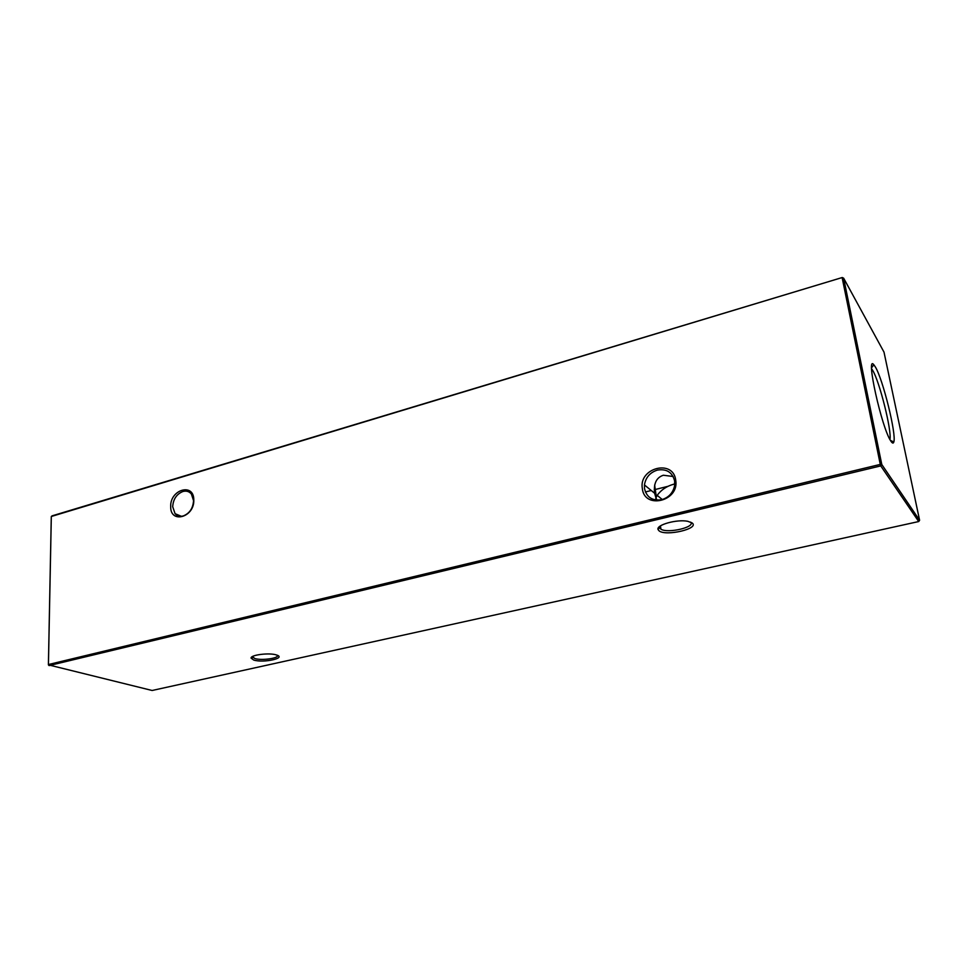 <?xml version="1.0" encoding="UTF-8"?>
<svg xmlns="http://www.w3.org/2000/svg" width="968" height="968" viewBox="0 0 968 968"><rect width="100%" height="100%" fill="white"/><g stroke="black" fill="none" stroke-linecap="round" stroke-linejoin="round"><path stroke-width="1.45" d="M692.156 522.962C699.912 528.649 665.657 536.635 659.014 530.791L658.046 529.508C655.929 524.934 677.031 519.029 687.764 521.304L692.156 522.962M659.619 526.495L659.498 527.681L660.926 529.193C667.908 533.707 695.774 527.136 690.668 522.103M276.412 654.961L276.437 654.961C287.048 658.046 263.453 663.249 253.689 660.031L251.063 658.095C250.506 654.876 269.503 652.517 276.412 654.961M252.382 656.582L254.741 658.506C261.408 660.757 278.99 658.337 277.489 655.36M661.64 499.706C668.682 497.564 673.002 492.906 674.599 485.73L674.648 481.036C672.385 472.275 666.625 468.621 657.381 470.085C650.024 472.457 645.716 477.406 644.446 484.944L644.506 488.61C646.648 497.346 652.359 501.049 661.64 499.706M675.712 480.128C679.609 501.23 644.313 509.797 642.328 488.525C638.541 467.883 673.256 458.832 675.712 480.128M183.267 515.956C189.619 513.379 193.043 508.285 193.552 500.637L191.386 494.007C189.196 491.417 186.352 490.582 182.892 491.502C176.612 494.091 173.212 499.161 172.691 506.712L175.063 513.681C177.217 516.053 179.951 516.815 183.267 515.956M193.794 499.936C194.628 517.311 170.283 524.196 170.695 506.651C169.884 489.578 193.951 482.366 193.794 499.936M656.957 500.141L655.965 497.903L657.175 495.35C661.144 489.881 666.662 486.166 673.728 484.206L674.793 483.964M673.159 476.498L663.358 475.24C656.413 477.526 653.497 483.528 654.622 493.256L655.965 497.903L655.614 499.984M890.778 440.972C892.327 443.392 893.343 443.719 893.827 441.952C896.574 434.511 882.901 379.129 875.338 366.908L873.826 364.742C865.307 353.84 881.63 427.796 890.778 440.972M889.943 439.52C891.927 430.869 879.501 381.259 872.628 370.284L871.611 368.76M48.4 664.859L152.121 690.486L918.705 521.546L880.759 465.911L49.078 665.585L48.4 664.859L51.28 516.912L51.957 515.896L842.269 277.513L51.316 516.489L48.436 664.532L880.275 464.41L842.22 278.058L843.648 278.179L881.775 464.483L919.6 520.288L884.002 352.122L843.648 278.179L842.269 277.513M918.705 521.546L919.6 520.288M881.775 464.483L880.275 464.41L880.759 465.911L881.775 464.483M181.319 516.295L175.063 513.681M662.293 499.536L657.175 495.35M654.622 493.256L644.446 484.944M660.926 529.193L660.454 525.89M890.439 440.404L893.827 441.952M667.98 486.323L654.223 489.76M651.258 490.51L645.402 491.962M656.328 496.947L654.634 485.029M871.611 367.743L873.826 364.742M252.914 657.659L252.866 656.328M252.37 656.74L251.063 658.095M659.498 527.681L658.046 529.508"/></g></svg>
